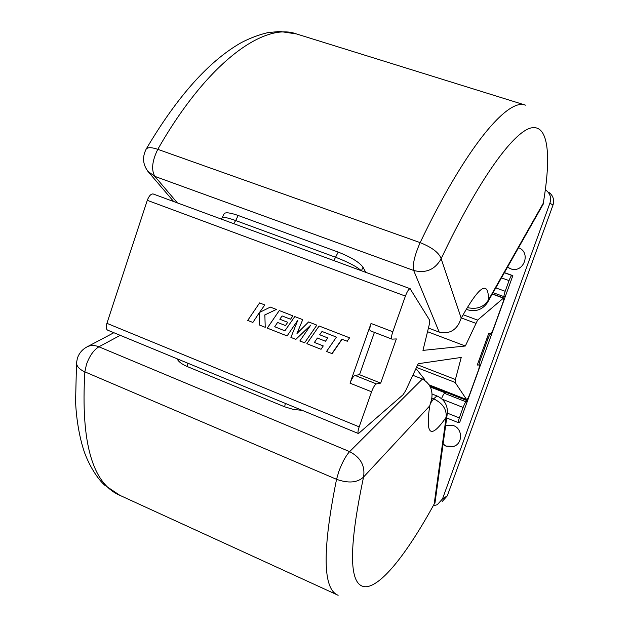<?xml version="1.0" encoding="UTF-8"?>
<svg xmlns="http://www.w3.org/2000/svg" width="629" height="629" viewBox="0 0 629 629"><rect width="100%" height="100%" fill="white"/><g stroke="black" fill="none" stroke-linecap="round" stroke-linejoin="round"><path stroke-width="0.94" d="M264.565 315.066L276.375 309.437L270.336 307.094L259.533 312.424L264.793 304.947L259.596 302.926L247.716 320.42L252.874 322.449L259.14 312.951L259.675 325.122L265.226 327.316L264.864 315.074M347.074 341.272L349.582 337.82L319.115 326.003L306.85 343.701L321.034 349.284L323.267 345.919L314.406 342.443L317.386 338.04L325.476 341.209L327.764 337.922L319.666 334.762L322.017 331.467L330.673 334.856L336.429 337.128L326.537 351.454L331.923 353.577L341.846 339.235L347.326 341.256M332.191 353.553L342.042 339.314M274.661 326.836L277.57 322.465L285.487 325.563L287.728 322.307L279.795 319.21L282.106 315.947L290.535 319.218L292.933 315.86L279.276 310.561L267.27 328.118L287.091 335.925L297.816 320.232L290.905 337.419L295.858 339.369L310.718 325.146L299.86 340.949L304.601 342.813L316.851 325.13L308.619 321.938L296.99 333.48L302.714 319.65L294.789 316.576L284.874 330.846L274.952 326.828M507.469 267.254L511.173 269.023C524.012 273.041 531.23 252.268 518.532 247.716M507.509 267.183L511.511 269.11M443.044 444.365L446.095 446.213L453.399 446.511C462.842 443.98 462.952 428.868 453.548 425.621L445.875 425.495M443.083 444.074L446.338 446.103L453.635 446.401L454.783 445.953M478.292 364.883L477.262 365.079L488.733 333.401L490.793 333.284C491.532 332.922 492.499 331.161 493.71 327.992L502.657 303.296C503.719 300.214 504.049 298.429 503.632 297.957L477.6 320.098L465.342 346.005L422.955 350.392L429.426 323.966L429.654 320.216L410.092 288.695C408.724 289.033 407.16 291.502 405.406 296.094L392.803 331.758C391.411 335.965 391.152 338.426 392.024 339.141L396.356 338.929L380.71 383.108L376.409 383.91C374.923 384.61 373.312 387.236 371.574 391.788L359.175 426.863C357.901 430.692 357.665 432.925 358.467 433.554L403.103 394.713L405.626 390.719L418.206 363.711L461.23 357.437L455.404 379.491L455.121 382.424L466.647 399.604C467.386 399.399 468.432 397.559 469.769 394.084L478.614 369.671L479.707 365.213M358.467 433.554L107.598 330.131C106.089 329.226 105.861 326.962 106.914 323.33L147.288 200.329C148.924 196.044 150.834 193.913 153.028 193.936L153.437 194.086M338.143 595.278C322.701 589.287 322.166 550.634 336.546 479.314C348.442 483.512 357.453 482.75 363.562 477.026C348.01 550.682 348.883 587.258 366.157 586.763C382.298 585.45 408.26 551.342 434.183 504.041L446.118 417.318C430.849 439.341 425.377 435.535 429.709 405.909L431.636 399.226C433.145 390.208 430.071 383.478 422.421 379.035L412.821 375.285M86.094 347.389L87.667 346.555C91.142 345.093 94.885 345.172 98.902 346.791C93.69 350.007 89.53 355.912 86.44 364.513L84.86 371.857C79.49 369.435 76.707 366.455 76.518 362.909L76.596 361.911M187.914 363.24L187.3 366.573L284.615 406.79L285.377 403.425M187.3 366.573C181.954 364.293 178.526 361.691 177.024 358.75M302.179 410.352L293.334 409.424L284.615 406.79M447.156 414.637L434.938 503.224L434.183 504.041M120.249 335.343L98.902 346.791L349.638 451.622C360.653 457.432 365.292 465.9 363.562 477.026L429.709 405.909M465.342 346.005L427.531 331.703M238.155 215.48L235.686 220.543C227.95 217.776 223.444 216.856 222.155 217.768L224.215 213.577C225.803 212.13 230.45 212.759 238.155 215.48L338.198 252.087C351.092 257.198 359.371 262.246 363.027 267.223L361.416 270.737M365.756 272.341L363.027 267.223M233.666 223.649L235.686 220.543L335.768 257.324C347.9 262.026 356.289 266.374 360.92 270.376M370.623 330.878L370.402 330.846C369.459 330.099 369.663 327.638 371.031 323.455L350.038 383.179C351.768 378.65 353.412 376.056 354.968 375.395L359.513 374.703L380.71 383.108M422.271 378.98L424.559 379.35L424.677 380.175M359.513 374.703L374.412 332.387M415.683 369.137L416.72 369.435L424.559 379.35M428.428 328.047L439.199 332.112C448.107 334.07 454.704 331.192 458.997 323.471L461.214 318.18C479.227 285.841 488.34 279.693 488.552 299.742L543.267 203.23L543.637 203.434M543.267 203.23C551.287 156.314 548.771 123.897 530.97 127.962C513.233 132.192 478.583 179.469 441.157 258.747C435.016 269.66 425.849 273.568 413.67 270.462C412.459 264.494 414.621 255.217 420.148 242.621C466.144 146.384 508.106 97.542 525.49 105.153L296.471 33.935C264.29 21.929 207.413 62.224 157.793 149.332C152.124 160.867 151.141 169.885 154.844 176.379L147.839 171.308M461.214 318.18L441.157 258.747C439.113 252.803 432.107 247.433 420.148 242.621L157.793 149.332C151.778 147.288 147.933 147.17 146.258 148.963C177.37 96.323 209.111 60.84 241.481 42.513C250.421 37.937 259.211 34.65 267.868 32.629L279.763 31.45L296.471 33.935M145.952 149.505L146.258 148.963C141.965 157.258 142.807 165.081 148.782 172.425L173.698 201.539M548.7 192.215C553.119 195.462 554.542 199.77 552.977 205.14L447.305 495.841L442.156 501.549M552.977 205.14L549.943 203.081C551.523 197.726 550.139 193.386 545.807 190.06M433.585 505.7L437.257 504.741L442.486 498.939L447.305 495.841M504.348 272.758L511.92 275.447C511.235 275.651 510.276 277.365 509.042 280.597L501.447 277.884M447.4 413.151L459.327 417.892C458.36 420.675 458.069 422.271 458.455 422.664L459.768 422.193L512.855 275.644L504.411 272.64M489.771 333.339L490.817 333.732C490.07 334.085 489.087 335.87 487.86 339.086L486.815 338.693M479.172 359.812L480.218 360.213C479.196 363.153 478.889 364.836 479.29 365.268L480.462 365.072M495.778 287.885L505.173 291.274C504.096 294.419 503.766 296.228 504.183 296.699L505.189 296.809M441.542 398.668C442.73 395.61 443.736 393.848 444.554 393.377L466.144 401.852C465.342 402.387 464.328 404.258 463.109 407.45L442.108 399.171M505.173 291.274L509.042 280.597M511.92 275.447L512.855 275.644M480.218 360.213L487.86 339.086M490.817 333.732L491.839 333.669M459.327 417.892L463.109 407.45M444.554 393.377L445.772 393.054L430.315 386.992M466.144 401.852L467.268 401.491M429.859 386.017L467.52 400.791M549.943 203.081L442.486 498.939M491.218 332.993L491.98 333.276M338.198 252.087L333.857 260.579M405.406 296.094L147.288 200.329M503.294 298.083L492.263 294.089M113.873 332.717L87.667 346.555C82.596 349.079 79.168 352.987 77.375 358.286L76.518 362.909L75.582 401.388C76.093 415.565 78.696 435.551 84.53 452.589C90.788 469.383 99.594 480.737 104.689 485.171L119.942 495.377C92.384 483.622 80.693 442.454 84.86 371.857L336.546 479.314L338.779 471.671C342.176 462.48 345.801 455.797 349.638 451.622L422.421 379.035M430.951 402.544L433.648 398.817L431.785 398.086M436.943 395.932L433.648 398.817C442.73 403.252 446.889 409.424 446.118 417.318L447.423 412.679C447.581 404.817 444.082 399.234 436.943 395.932L431.903 393.943M106.914 323.33L359.175 426.863M371.574 391.788L350.038 383.179M371.031 323.455L392.803 331.758M455.121 382.424L416.484 367.407M429.237 384.901L466.561 399.525M463.494 314.87L477.6 320.098M417.672 364.859L455.404 379.491M475.681 323.259L461.757 318.093M354.968 375.395L376.409 383.91M439.199 332.112L413.67 270.462L154.844 176.379L177.394 202.908M467.693 307.66C477.112 309.657 484.063 307.015 488.552 299.742L487.302 302.848C482.231 309.822 475.555 312.11 467.268 309.704L466.781 309.161M504.151 296.684L493.065 292.674L504.183 296.699M119.942 495.377L337.584 595.018M503.632 297.957L492.381 293.885M410.202 288.727L153.232 193.999M466.647 399.604L429.269 384.948M370.402 330.846L392.024 339.141M488.002 301.613L543.621 203.434M466.6 309.46L467.268 309.704M446.692 417.971L458.455 422.664M477.45 364.561L479.29 365.268M222.155 217.768L221.337 219.104"/></g></svg>
